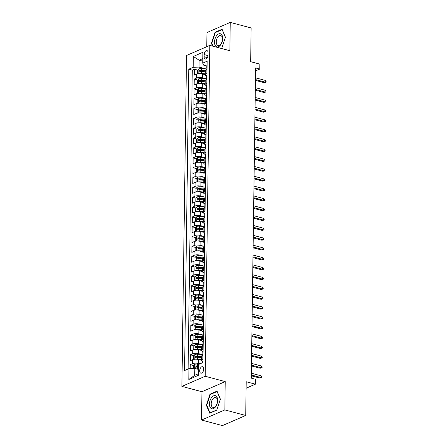 <?xml version="1.0" encoding="UTF-8"?>
<svg xmlns="http://www.w3.org/2000/svg" width="448" height="448" viewBox="0 0 448 448"><rect width="100%" height="100%" fill="white"/><g stroke="black" fill="none" stroke-linecap="round" stroke-linejoin="round"><path stroke-width="0.67" d="M203.722 369.068A3.349 1.882 -75.1 0 0 202.569 366.71A3.349 1.882 -75.1 0 0 199.69 370.821A3.349 1.882 -75.1 0 0 200.844 373.178A3.349 1.882 -75.1 0 0 203.722 369.068M201.555 420.039L222.443 425.6L245.722 415.47L224.84 409.914L225.232 381.601L205.184 376.264L181.899 386.389L201.947 391.726L201.555 420.039L224.84 409.914M205.184 376.264L209.804 45.377L186.519 55.502L181.899 386.389M209.804 45.377L229.852 50.714L230.25 22.4L206.965 32.53L206.769 46.693M230.25 22.4L251.138 27.961L250.667 61.69L259.857 64.137L259.784 69.059L255.606 67.945L251.278 378.151L255.455 379.266L255.388 384.188L246.198 381.741L245.722 415.47M205.268 74.676L202.457 73.931A4.183 1.411 -179.2 0 0 196.599 74.133L194.303 75.135L194.382 69.222L197.882 70.157M200.76 70.924L204.288 71.859M205.811 78.775L202.401 77.868A4.183 1.411 -179.2 0 0 196.543 78.075L194.247 79.072L197.747 80.002M200.626 80.769L204.154 81.71M194.247 79.072L194.163 84.98L196.459 83.983A4.183 1.411 -179.2 0 1 202.322 83.776L205.128 84.526M204.994 94.371L202.182 93.626A4.183 1.411 -179.2 0 0 196.325 93.828L194.029 94.83L194.107 88.922L197.607 89.852M200.486 90.619L204.014 91.554M204.854 104.222L202.048 103.471A4.183 1.411 -179.2 0 0 196.185 103.678L193.889 104.675L193.973 98.767L197.467 99.697M200.351 100.464L203.874 101.405M204.719 114.066L201.908 113.322A4.183 1.411 -179.2 0 0 196.05 113.523L193.754 114.526L193.833 108.618L197.333 109.547M200.211 110.314L203.739 111.25M204.579 123.917L201.768 123.166A4.183 1.411 -179.2 0 0 195.91 123.374L193.614 124.37L193.698 118.462L197.193 119.392M200.071 120.159L203.599 121.1M204.445 133.762L201.634 133.017A4.183 1.411 -179.2 0 0 195.776 133.218L193.474 134.221L193.558 128.313L197.058 129.242M199.937 130.01L203.465 130.95M204.305 143.612L201.494 142.862A4.183 1.411 -179.2 0 0 195.636 143.069L193.34 144.066L193.424 138.158L196.918 139.093M199.797 139.854L203.325 140.795M204.17 153.457L201.359 152.712A4.183 1.411 -179.2 0 0 195.496 152.919L193.2 153.916L193.284 148.008L196.784 148.938M199.662 149.705L203.19 150.646M204.03 163.307L201.219 162.557A4.183 1.411 -179.2 0 0 195.362 162.764L193.066 163.761L193.144 157.853L196.644 158.788M199.522 159.55L203.05 160.49M203.89 173.158L201.085 172.407A4.183 1.411 -179.2 0 0 195.222 172.614L192.926 173.611L193.01 167.703L196.51 168.633M199.388 169.4L202.916 170.341M203.756 183.002L200.945 182.252A4.183 1.411 -179.2 0 0 195.087 182.459L192.791 183.462L192.87 177.548L196.37 178.483M199.248 179.25L202.776 180.186M203.616 192.853L200.81 192.102A4.183 1.411 -179.2 0 0 194.947 192.31L192.651 193.306L192.735 187.398L196.23 188.328M199.114 189.095L202.636 190.036M203.482 202.698L200.67 201.953A4.183 1.411 -179.2 0 0 194.813 202.154L192.517 203.157L192.595 197.249L196.095 198.178M198.974 198.946L202.502 199.881M203.342 212.548L200.53 211.798A4.183 1.411 -179.2 0 0 194.673 212.005L192.377 213.002L192.461 207.094L195.955 208.023M198.834 208.79L202.362 209.731M203.207 222.393L200.396 221.648A4.183 1.411 -179.2 0 0 194.538 221.85L192.237 222.852L192.321 216.944L195.821 217.874M198.699 218.641L202.227 219.576M203.067 232.243L200.256 231.493A4.183 1.411 -179.2 0 0 194.398 231.7L192.102 232.697L192.186 226.789L195.681 227.718M198.559 228.486L202.087 229.426M202.933 242.088L200.122 241.343A4.183 1.411 -179.2 0 0 194.258 241.545L191.962 242.547L192.046 236.639L195.546 237.569M198.425 238.336L201.953 239.271M202.793 251.938L199.982 251.188A4.183 1.411 -179.2 0 0 194.124 251.395L191.828 252.392L191.906 246.484L195.406 247.414M198.285 248.181L201.813 249.122M202.653 261.783L199.847 261.038A4.183 1.411 -179.2 0 0 193.984 261.24L191.688 262.242L191.772 256.334L195.272 257.264M198.15 258.031L201.678 258.972M202.518 271.634L199.707 270.883A4.183 1.411 -179.2 0 0 193.85 271.09L191.554 272.087L191.632 266.179L195.132 267.114M198.01 267.876L201.538 268.817M202.378 281.478L199.573 280.734A4.183 1.411 -179.2 0 0 193.71 280.941L191.414 281.938L191.498 276.03L194.992 276.959M197.876 277.726L201.398 278.667M202.244 291.329L199.433 290.578A4.183 1.411 -179.2 0 0 193.575 290.786L191.279 291.782L191.358 285.874L194.858 286.81M197.736 287.577L201.264 288.512M202.104 301.179L199.293 300.429A4.183 1.411 -179.2 0 0 193.435 300.636L191.139 301.633L191.223 295.725L194.718 296.654M197.596 297.422L201.124 298.362M201.97 311.024L199.158 310.274A4.183 1.411 -179.2 0 0 193.301 310.481L190.999 311.483L191.083 305.57L194.583 306.505M197.462 307.272L200.99 308.207M201.83 320.874L199.018 320.124A4.183 1.411 -179.2 0 0 193.161 320.331L190.865 321.328L190.949 315.42L194.443 316.35M197.322 317.117L200.85 318.058M201.695 330.719L198.884 329.974A4.183 1.411 -179.2 0 0 193.021 330.176L190.725 331.178L190.809 325.27L194.309 326.2M197.187 326.967L200.715 327.902M201.555 340.57L198.744 339.819A4.183 1.411 -179.2 0 0 192.886 340.026L190.59 341.023L190.669 335.115L194.169 336.045M197.047 336.812L200.575 337.753M201.415 350.414L198.61 349.67A4.183 1.411 -179.2 0 0 192.746 349.871L190.45 350.874L190.534 344.966L194.034 345.895M196.913 346.662L200.441 347.598M201.281 360.265L198.47 359.514A4.183 1.411 -179.2 0 0 192.612 359.722L190.316 360.718L190.394 354.81L193.894 355.74M196.773 356.507L200.301 357.448M204.17 54.578L204.142 56.745A3.242 1.826 -75.1 0 0 205.257 59.03A3.242 1.826 -75.1 0 0 208.04 55.048L208.074 52.881A3.242 1.826 -75.1 0 0 206.954 50.596A3.242 1.826 -75.1 0 0 204.17 54.578L208.006 55.597M202.765 61.163L199.13 60.194L199.03 67.088L193.172 67.29L188.765 69.205L184.559 370.552L188.966 368.637L188.815 379.467L198.38 375.306L198.531 364.476L202.933 362.555L207.144 61.214L202.737 63.129L203.56 65.117L206.814 65.979M193.172 67.29L193.323 56.459L202.888 52.298L202.737 63.129M199.942 363.86L198.414 363.457L198.47 359.514M201.958 354.514L198.554 353.606L198.61 349.67M202.098 344.669L198.688 343.762L198.744 339.819M202.238 334.818L198.828 333.911L198.884 329.974M202.373 324.968L198.962 324.061L199.018 320.124M202.513 315.123L199.102 314.216L199.158 310.274M202.647 305.273L199.242 304.366L199.293 300.429M202.787 295.428L199.377 294.521L199.433 290.578M202.922 285.578L199.517 284.67L199.573 280.734M203.062 275.733L199.651 274.826L199.707 270.883M203.196 265.882L199.791 264.975L199.847 261.038M203.336 256.038L199.926 255.13L199.982 251.188M203.476 246.187L200.066 245.28L200.122 241.343M203.61 236.342L200.2 235.435L200.256 231.493M203.75 226.492L200.34 225.585L200.396 221.648M203.885 216.647L200.48 215.74L200.53 211.798M204.025 206.797L200.614 205.89L200.67 201.953M204.159 196.946L200.754 196.039L200.81 192.102M204.299 187.102L200.889 186.194L200.945 182.252M204.434 177.251L201.029 176.344L201.085 172.407M204.574 167.406L201.163 166.499L201.219 162.557M204.714 157.556L201.303 156.649L201.359 152.712M204.848 147.711L201.438 146.804L201.494 142.862M204.988 137.861L201.578 136.954L201.634 133.017M205.122 128.016L201.718 127.109L201.768 123.166M205.262 118.166L201.852 117.258L201.908 113.322M205.397 108.321L201.992 107.414L202.048 103.471M205.537 98.47L202.126 97.563L202.182 93.626M205.671 88.62L202.266 87.713L202.322 83.776M194.382 69.222L192.276 70.14L188.104 369.012M198.414 363.457A4.183 1.411 0.8 0 0 192.556 363.658L190.26 364.661L190.204 368.592M190.394 354.81L192.696 353.814A4.183 1.411 0.8 0 1 198.554 353.606M190.534 344.966L192.83 343.963A4.183 1.411 0.8 0 1 198.688 343.762M190.669 335.115L192.97 334.118A4.183 1.411 0.8 0 1 198.828 333.911M190.809 325.27L193.105 324.268A4.183 1.411 0.8 0 1 198.962 324.061M190.949 315.42L193.245 314.423A4.183 1.411 0.8 0 1 199.102 314.216M191.083 305.57L193.379 304.573A4.183 1.411 0.8 0 1 199.242 304.366M191.223 295.725L193.519 294.722A4.183 1.411 0.8 0 1 199.377 294.521M191.358 285.874L193.654 284.878A4.183 1.411 0.8 0 1 199.517 284.67M191.498 276.03L193.794 275.027A4.183 1.411 0.8 0 1 199.651 274.826M191.632 266.179L193.934 265.182A4.183 1.411 0.8 0 1 199.791 264.975M191.772 256.334L194.068 255.332A4.183 1.411 0.8 0 1 199.926 255.13M191.906 246.484L194.208 245.487A4.183 1.411 0.8 0 1 200.066 245.28M192.046 236.639L194.342 235.637A4.183 1.411 0.8 0 1 200.2 235.435M192.186 226.789L194.482 225.792A4.183 1.411 0.8 0 1 200.34 225.585M192.321 216.944L194.617 215.942A4.183 1.411 0.8 0 1 200.48 215.74M192.461 207.094L194.757 206.097A4.183 1.411 0.8 0 1 200.614 205.89M192.595 197.249L194.891 196.246A4.183 1.411 0.8 0 1 200.754 196.039M192.735 187.398L195.031 186.402A4.183 1.411 0.8 0 1 200.889 186.194M192.87 177.548L195.171 176.551A4.183 1.411 0.8 0 1 201.029 176.344M193.01 167.703L195.306 166.701A4.183 1.411 0.8 0 1 201.163 166.499M193.144 157.853L195.446 156.856A4.183 1.411 0.8 0 1 201.303 156.649M193.284 148.008L195.58 147.006A4.183 1.411 0.8 0 1 201.438 146.804M193.424 138.158L195.72 137.161A4.183 1.411 0.8 0 1 201.578 136.954M193.558 128.313L195.854 127.31A4.183 1.411 0.8 0 1 201.718 127.109M193.698 118.462L195.994 117.466A4.183 1.411 0.8 0 1 201.852 117.258M193.833 108.618L196.129 107.615A4.183 1.411 0.8 0 1 201.992 107.414M193.973 98.767L196.269 97.77A4.183 1.411 0.8 0 1 202.126 97.563M194.107 88.922L196.409 87.92A4.183 1.411 0.8 0 1 202.266 87.713M206.97 73.539L206.108 73.914A4.183 1.411 -179.2 0 0 205.268 74.743A4.183 1.411 -179.2 0 0 206.679 75.824M207.026 69.597L206.164 69.972A4.183 1.411 -179.2 0 0 205.324 70.806L205.268 74.743M206.886 79.447L206.024 79.822A4.183 1.411 -179.2 0 0 205.184 80.651L205.128 84.594A4.183 1.411 0.8 0 1 205.974 83.759L206.836 83.384M206.752 89.292L205.89 89.667A4.183 1.411 -179.2 0 0 205.05 90.502L204.994 94.438A4.183 1.411 0.8 0 1 205.834 93.61L206.696 93.234M206.612 99.142L205.75 99.518A4.183 1.411 -179.2 0 0 204.91 100.346L204.854 104.289A4.183 1.411 0.8 0 1 205.699 103.454L206.556 103.079M206.478 108.987L205.615 109.362A4.183 1.411 -179.2 0 0 204.77 110.197L204.719 114.134A4.183 1.411 0.8 0 1 205.559 113.305L206.422 112.93M206.338 118.838L205.475 119.213A4.183 1.411 -179.2 0 0 204.635 120.042L204.579 123.984A4.183 1.411 0.8 0 1 205.419 123.15L206.282 122.774M206.203 128.688L205.341 129.058A4.183 1.411 -179.2 0 0 204.495 129.892L204.445 133.829A4.183 1.411 0.8 0 1 205.285 133L206.147 132.625M206.063 138.533L205.201 138.908A4.183 1.411 -179.2 0 0 204.361 139.737L204.305 143.679A4.183 1.411 0.8 0 1 205.145 142.845L206.007 142.47M205.923 148.383L205.066 148.758A4.183 1.411 -179.2 0 0 204.221 149.587L204.165 153.524A4.183 1.411 0.8 0 1 205.01 152.695L205.873 152.32M205.789 158.228L204.926 158.603A4.183 1.411 -179.2 0 0 204.086 159.432L204.03 163.374A4.183 1.411 0.8 0 1 204.87 162.54L205.733 162.17M205.649 168.078L204.786 168.454A4.183 1.411 -179.2 0 0 203.946 169.282L203.89 173.219A4.183 1.411 0.8 0 1 204.736 172.39L205.598 172.015M205.514 177.923L204.652 178.298A4.183 1.411 -179.2 0 0 203.812 179.133L203.756 183.07A4.183 1.411 0.8 0 1 204.596 182.241L205.458 181.866M205.374 187.774L204.512 188.149A4.183 1.411 -179.2 0 0 203.672 188.978L203.616 192.92A4.183 1.411 0.8 0 1 204.462 192.086L205.318 191.71M205.24 197.618L204.378 197.994A4.183 1.411 -179.2 0 0 203.532 198.828L203.482 202.765A4.183 1.411 0.8 0 1 204.322 201.936L205.184 201.561M205.1 207.469L204.238 207.844A4.183 1.411 -179.2 0 0 203.398 208.673L203.342 212.615A4.183 1.411 0.8 0 1 204.182 211.781L205.044 211.406M204.966 217.314L204.103 217.689A4.183 1.411 -179.2 0 0 203.258 218.523L203.207 222.46A4.183 1.411 0.8 0 1 204.047 221.631L204.91 221.256M204.826 227.164L203.963 227.539A4.183 1.411 -179.2 0 0 203.123 228.368L203.067 232.31A4.183 1.411 0.8 0 1 203.907 231.476L204.77 231.101M204.686 237.009L203.829 237.384A4.183 1.411 -179.2 0 0 202.983 238.218L202.927 242.155A4.183 1.411 0.8 0 1 203.773 241.326L204.635 240.951M204.551 246.859L203.689 247.234A4.183 1.411 -179.2 0 0 202.849 248.063L202.793 252.006A4.183 1.411 0.8 0 1 203.633 251.171L204.495 250.796M204.411 256.71L203.549 257.079A4.183 1.411 -179.2 0 0 202.709 257.914L202.653 261.85A4.183 1.411 0.8 0 1 203.498 261.022L204.361 260.646M204.277 266.554L203.414 266.93A4.183 1.411 -179.2 0 0 202.574 267.758L202.518 271.701A4.183 1.411 0.8 0 1 203.358 270.866L204.221 270.491M204.137 276.405L203.274 276.78A4.183 1.411 -179.2 0 0 202.434 277.609L202.378 281.546A4.183 1.411 0.8 0 1 203.224 280.717L204.081 280.342M204.002 286.25L203.14 286.625A4.183 1.411 -179.2 0 0 202.294 287.459L202.244 291.396A4.183 1.411 0.8 0 1 203.084 290.562L203.946 290.192M203.862 296.1L203 296.475A4.183 1.411 -179.2 0 0 202.16 297.304L202.104 301.241A4.183 1.411 0.8 0 1 202.944 300.412L203.806 300.037M203.728 305.945L202.866 306.32A4.183 1.411 -179.2 0 0 202.02 307.154L201.97 311.091A4.183 1.411 0.8 0 1 202.81 310.262L203.672 309.887M203.588 315.795L202.726 316.17A4.183 1.411 -179.2 0 0 201.886 316.999L201.83 320.942A4.183 1.411 0.8 0 1 202.67 320.107L203.532 319.732M203.448 325.64L202.591 326.015A4.183 1.411 -179.2 0 0 201.746 326.85L201.69 330.786A4.183 1.411 0.8 0 1 202.535 329.958L203.398 329.582M203.314 335.49L202.451 335.866A4.183 1.411 -179.2 0 0 201.611 336.694L201.555 340.637A4.183 1.411 0.8 0 1 202.395 339.802L203.258 339.427M203.174 345.335L202.311 345.71A4.183 1.411 -179.2 0 0 201.471 346.545L201.415 350.482A4.183 1.411 0.8 0 1 202.261 349.653L203.123 349.278M203.039 355.186L202.177 355.561A4.183 1.411 -179.2 0 0 201.337 356.39L201.281 360.332A4.183 1.411 0.8 0 1 202.121 359.498L202.983 359.122M205.951 68.925L199.03 67.088M246.103 388.226L255.388 384.188M255.567 70.896L259.784 69.059M202.798 58.593L199.13 60.194L193.323 56.459M198.464 369.398L194.824 368.43L194.729 375.323L198.402 373.727M192.276 70.14L188.765 69.205M190.26 364.661L193.754 365.59M196.638 366.358L198.498 366.85M206.539 85.669A4.183 1.411 0.8 0 1 205.128 84.594M206.405 95.519A4.183 1.411 0.8 0 1 204.994 94.438M206.265 105.364A4.183 1.411 0.8 0 1 204.854 104.289M206.13 115.214A4.183 1.411 0.8 0 1 204.719 114.134M205.99 125.065A4.183 1.411 0.8 0 1 204.579 123.984M205.85 134.91A4.183 1.411 0.8 0 1 204.445 133.829M205.716 144.76A4.183 1.411 0.8 0 1 204.305 143.679M205.576 154.605A4.183 1.411 0.8 0 1 204.165 153.524M205.442 164.455A4.183 1.411 0.8 0 1 204.03 163.374M205.302 174.3A4.183 1.411 0.8 0 1 203.89 173.219M205.167 184.15A4.183 1.411 0.8 0 1 203.756 183.07M205.027 193.995A4.183 1.411 0.8 0 1 203.616 192.92M204.893 203.846A4.183 1.411 0.8 0 1 203.482 202.765M204.753 213.69A4.183 1.411 0.8 0 1 203.342 212.615M204.613 223.541A4.183 1.411 0.8 0 1 203.207 222.46M204.478 233.386A4.183 1.411 0.8 0 1 203.067 232.31M204.338 243.236A4.183 1.411 0.8 0 1 202.927 242.155M204.204 253.086A4.183 1.411 0.8 0 1 202.793 252.006M204.064 262.931A4.183 1.411 0.8 0 1 202.653 261.85M203.93 272.782A4.183 1.411 0.8 0 1 202.518 271.701M203.79 282.626A4.183 1.411 0.8 0 1 202.378 281.546M203.655 292.477A4.183 1.411 0.8 0 1 202.244 291.396M203.515 302.322A4.183 1.411 0.8 0 1 202.104 301.241M203.375 312.172A4.183 1.411 0.8 0 1 201.97 311.091M203.241 322.017A4.183 1.411 0.8 0 1 201.83 320.942M203.101 331.867A4.183 1.411 0.8 0 1 201.69 330.786M202.966 341.712A4.183 1.411 0.8 0 1 201.555 340.637M202.826 351.562A4.183 1.411 0.8 0 1 201.415 350.482M188.966 368.637L194.824 368.43M202.692 361.413A4.183 1.411 0.8 0 1 201.281 360.332M188.815 379.467L194.729 375.323M221.34 48.446L221.805 48.244L225.439 37.218L222.068 29.238L215.057 32.29L211.417 43.316L212.604 46.122M225.232 381.601L201.947 391.726M216.748 410.15L220.388 399.123L217.017 391.143L210 394.195L206.366 405.222L209.737 413.202L216.748 410.15M211.876 43.439L211.417 43.316M215.639 32.446L215.057 32.29M206.819 405.345L206.366 405.222M210.588 394.352L210 394.195M207.082 65.391A2.772 0.935 -179.2 0 0 206.819 65.783L206.791 67.654A2.772 0.935 -179.2 0 0 207.049 68.057M207.049 67.323L206.948 67.351A2.772 0.935 -179.2 0 0 206.791 67.654M206.763 69.714L206.774 68.835A2.772 0.935 0.8 0 1 206.931 68.533L207.043 68.387M255.438 80.354L264.113 82.662L265.25 82.169L255.444 79.559M265.272 80.399L266.101 81.189L266.09 82.174L265.25 82.169L265.272 80.399L255.472 77.79M266.09 82.174L264.113 82.662M199.657 73.612A2.772 0.935 0.8 0 1 201.522 73.528L205.279 73.808M203.168 74.116L205.274 74.273M198.419 73.69L197.596 73.405L197.641 70.448L198.912 68.914A2.772 0.935 0.8 0 1 201.589 68.606L206.774 68.986M205.324 70.756L201.566 70.476A2.772 0.935 -179.2 0 0 199.461 70.61C198.834 71.176 198.828 71.574 199.444 71.792A2.772 0.935 0.8 0 1 201.55 71.658L205.307 71.938M199.461 70.61L200.665 70.93A1.411 0.476 0.8 0 1 201.32 70.924L205.318 71.221M222.684 38.534A6.798 3.825 -75.1 0 0 218.686 33.908A6.798 3.825 -75.1 0 0 214.508 42.09A6.798 3.825 -75.1 0 0 218.506 46.71A6.798 3.825 -75.1 0 0 222.684 38.534M222.454 39.166A5.146 2.895 -75.1 0 0 220.679 35.538A5.146 2.895 -75.1 0 0 216.261 41.86A5.146 2.895 -75.1 0 0 218.03 45.489A5.146 2.895 -75.1 0 0 222.454 39.166M213.058 46.239L211.803 43.266L215.326 32.581L222.124 29.624L225.389 37.358L221.866 48.042L221.088 48.378M215.667 395.786A6.798 3.825 -75.1 0 0 210.045 400.557A6.798 3.825 -75.1 0 0 211.422 408.649A6.798 3.825 -75.1 0 0 217.039 403.878A6.798 3.825 -75.1 0 0 215.667 395.786M215.914 397.55A5.146 2.895 -75.1 0 0 215.628 397.449A5.146 2.895 -75.1 0 0 211.574 401.419A5.146 2.895 -75.1 0 0 212.699 407.294A5.146 2.895 -75.1 0 0 212.979 407.394A5.146 2.895 -75.1 0 0 217.034 403.424A5.146 2.895 -75.1 0 0 215.914 397.55M216.81 409.948L210.017 412.905L206.746 405.171L210.274 394.486L217.067 391.535L220.338 399.263L216.81 409.948M206.948 75.242A2.772 0.935 -179.2 0 0 206.679 75.634L206.657 77.504A2.772 0.935 -179.2 0 0 206.909 77.902M206.909 77.168L206.814 77.202A2.772 0.935 -179.2 0 0 206.657 77.504M206.623 79.559L206.64 78.686A2.772 0.935 0.8 0 1 206.797 78.383L206.903 78.232M255.298 90.199L263.978 92.512L265.11 92.019L255.31 89.41M265.132 90.244L265.961 91.039L265.95 92.019L265.11 92.019L265.132 90.244L255.332 87.634M265.95 92.019L263.978 92.512M206.808 85.086A2.772 0.935 -179.2 0 0 206.545 85.478L206.517 87.354A2.772 0.935 -179.2 0 0 206.774 87.752M206.774 87.018L206.674 87.046A2.772 0.935 -179.2 0 0 206.517 87.354M206.489 89.41L206.5 88.536A2.772 0.935 0.8 0 1 206.657 88.228L206.769 88.082M255.158 100.05L263.838 102.357L264.975 101.864L255.17 99.254M264.998 100.094L265.826 100.884L265.81 101.87L264.975 101.864L264.998 100.094L255.198 97.485M265.81 101.87L263.838 102.357M206.674 94.937A2.772 0.935 -179.2 0 0 206.405 95.329L206.377 97.199A2.772 0.935 -179.2 0 0 206.634 97.597M206.634 96.863L206.539 96.897A2.772 0.935 -179.2 0 0 206.377 97.199M206.349 99.254L206.366 98.381A2.772 0.935 0.8 0 1 206.522 98.078L206.629 97.927M255.024 109.894L263.704 112.207L264.835 111.714L255.035 109.105M264.858 109.939L265.686 110.734L265.675 111.72L264.835 111.714L264.858 109.939L255.058 107.33M265.675 111.72L263.704 112.207M206.534 104.782A2.772 0.935 -179.2 0 0 206.27 105.174L206.242 107.05A2.772 0.935 -179.2 0 0 206.5 107.447M206.5 106.714L206.399 106.742A2.772 0.935 -179.2 0 0 206.242 107.05M206.214 109.105L206.226 108.231A2.772 0.935 0.8 0 1 206.382 107.923L206.494 107.778M254.884 119.745L263.564 122.052L264.695 121.559L254.895 118.95M264.723 119.79L265.552 120.579L265.535 121.565L264.695 121.559L264.723 119.79L254.923 117.18M265.535 121.565L263.564 122.052M199.522 83.462A2.772 0.935 0.8 0 1 201.382 83.378L205.145 83.653M203.028 83.966L205.134 84.118M198.285 83.541L197.462 83.25L197.501 80.298L198.772 78.764A2.772 0.935 0.8 0 1 201.454 78.456L206.634 78.837M205.19 80.601L201.426 80.326A2.772 0.935 -179.2 0 0 199.321 80.455C198.694 81.026 198.688 81.418 199.31 81.637A2.772 0.935 0.8 0 1 201.41 81.508L205.167 81.782M199.321 80.455L200.525 80.774A1.411 0.476 0.8 0 1 201.186 80.774L205.178 81.066M199.382 93.307A2.772 0.935 0.8 0 1 201.247 93.223L205.005 93.503M202.888 93.811L204.999 93.968M198.145 93.386L197.322 93.1L197.366 90.143L198.638 88.614A2.772 0.935 0.8 0 1 201.314 88.301L206.5 88.682M205.05 90.451L201.286 90.171A2.772 0.935 -179.2 0 0 199.186 90.306C198.559 90.871 198.554 91.269 199.17 91.487A2.772 0.935 0.8 0 1 201.27 91.353L205.033 91.633M199.186 90.306L200.39 90.625A1.411 0.476 0.8 0 1 201.046 90.619L205.044 90.916M199.248 103.158A2.772 0.935 0.8 0 1 201.107 103.074L204.87 103.348M202.754 103.662L204.859 103.818M198.005 103.236L197.187 102.945L197.226 99.994L198.498 98.459A2.772 0.935 0.8 0 1 201.18 98.151L206.36 98.532M204.915 100.296L201.152 100.022A2.772 0.935 -179.2 0 0 199.046 100.15C198.419 100.722 198.414 101.114 199.03 101.332A2.772 0.935 0.8 0 1 201.135 101.203L204.893 101.478M199.046 100.15L200.25 100.475A1.411 0.476 0.8 0 1 200.906 100.47L204.904 100.761M199.108 113.002A2.772 0.935 0.8 0 1 200.973 112.924L204.73 113.198M202.614 113.506L204.725 113.663M197.87 113.081L197.047 112.795L197.092 109.838L198.363 108.31A2.772 0.935 0.8 0 1 201.04 107.996L206.226 108.377M204.775 110.146L201.012 109.866A2.772 0.935 -179.2 0 0 198.912 110.001C198.285 110.566 198.279 110.964 198.895 111.182A2.772 0.935 0.8 0 1 200.995 111.048L204.758 111.328M198.912 110.001L200.11 110.32A1.411 0.476 0.8 0 1 200.771 110.314L204.764 110.611M206.399 114.632A2.772 0.935 -179.2 0 0 206.13 115.024L206.102 116.894A2.772 0.935 -179.2 0 0 206.36 117.292M206.36 116.558L206.265 116.592A2.772 0.935 -179.2 0 0 206.102 116.894M206.074 118.95L206.086 118.076A2.772 0.935 0.8 0 1 206.248 117.774L206.354 117.622M254.75 129.59L263.43 131.902L264.561 131.41L254.761 128.8M264.583 129.634L265.412 130.43L265.401 131.415L264.561 131.41L264.583 129.634L254.783 127.025M265.401 131.415L263.43 131.902M198.974 122.853A2.772 0.935 0.8 0 1 200.833 122.769L204.59 123.049M202.479 123.357L204.585 123.514M197.73 122.931L196.913 122.64L196.952 119.689L198.223 118.154A2.772 0.935 0.8 0 1 200.9 117.846L206.086 118.227M204.641 119.991L200.878 119.717A2.772 0.935 -179.2 0 0 198.772 119.851C198.145 120.417 198.139 120.809 198.755 121.033A2.772 0.935 0.8 0 1 200.861 120.898L204.618 121.173M198.772 119.851L199.976 120.17A1.411 0.476 0.8 0 1 200.631 120.165L204.63 120.456M206.259 124.482A2.772 0.935 -179.2 0 0 205.99 124.874L205.968 126.745A2.772 0.935 -179.2 0 0 206.22 127.142M206.226 126.409L206.125 126.437A2.772 0.935 -179.2 0 0 205.968 126.745M205.94 128.8L205.951 127.926A2.772 0.935 0.8 0 1 206.108 127.618L206.22 127.473M254.61 139.44L263.29 141.747L264.421 141.254L254.621 138.645M264.449 139.485L265.278 140.274L265.261 141.26L264.421 141.254L264.449 139.485L254.649 136.875M265.261 141.26L263.29 141.747M206.125 134.327A2.772 0.935 -179.2 0 0 205.856 134.719L205.828 136.59A2.772 0.935 -179.2 0 0 206.086 136.993M206.086 136.259L205.985 136.287A2.772 0.935 -179.2 0 0 205.828 136.59M205.8 138.645L205.811 137.771A2.772 0.935 0.8 0 1 205.968 137.469L206.08 137.318M254.475 149.285L263.15 151.598L264.286 151.105L254.486 148.495M264.309 149.33L265.138 150.125L265.126 151.11L264.286 151.105L264.309 149.33L254.509 146.72M265.126 151.11L263.15 151.598M205.985 144.178A2.772 0.935 -179.2 0 0 205.716 144.57L205.694 146.44A2.772 0.935 -179.2 0 0 205.946 146.838M205.951 146.104L205.85 146.132A2.772 0.935 -179.2 0 0 205.694 146.44M205.666 148.495L205.677 147.622A2.772 0.935 0.8 0 1 205.834 147.314L205.94 147.168M254.335 159.135L263.015 161.442L264.146 160.95L254.346 158.346M264.174 159.18L265.003 159.97L264.986 160.955L264.146 160.95L264.174 159.18L254.369 156.57M264.986 160.955L263.015 161.442M205.845 154.022A2.772 0.935 -179.2 0 0 205.582 154.414L205.554 156.285A2.772 0.935 -179.2 0 0 205.811 156.688M205.811 155.954L205.71 155.982A2.772 0.935 -179.2 0 0 205.554 156.285M205.526 158.346L205.537 157.466A2.772 0.935 0.8 0 1 205.694 157.164L205.806 157.013M254.201 168.98L262.875 171.293L264.012 170.8L254.206 168.19M264.034 169.025L264.863 169.82L264.852 170.806L264.012 170.8L264.034 169.025L254.234 166.421M264.852 170.806L262.875 171.293M205.71 163.873A2.772 0.935 -179.2 0 0 205.442 164.265L205.419 166.135A2.772 0.935 -179.2 0 0 205.671 166.533M205.671 165.799L205.576 165.833A2.772 0.935 -179.2 0 0 205.419 166.135M205.386 168.19L205.402 167.317A2.772 0.935 0.8 0 1 205.559 167.014L205.666 166.863M254.061 178.83L262.741 181.138L263.872 180.65L254.072 178.041M263.894 178.875L264.723 179.665L264.712 180.65L263.872 180.65L263.894 178.875L254.094 176.266M264.712 180.65L262.741 181.138M198.834 132.698A2.772 0.935 0.8 0 1 200.698 132.619L204.456 132.894M202.339 133.202L204.45 133.358M197.596 132.776L196.773 132.49L196.812 129.534L198.089 128.005A2.772 0.935 0.8 0 1 200.766 127.691L205.946 128.078M204.501 129.842L200.738 129.562A2.772 0.935 -179.2 0 0 198.638 129.696C198.01 130.262 198.005 130.659 198.621 130.878A2.772 0.935 0.8 0 1 200.721 130.749L204.484 131.023M198.638 129.696L199.836 130.015A1.411 0.476 0.8 0 1 200.497 130.01L204.49 130.306M198.699 142.548A2.772 0.935 0.8 0 1 200.558 142.464L204.316 142.744M202.205 143.052L204.31 143.209M197.456 142.626L196.633 142.335L196.678 139.384L197.949 137.85A2.772 0.935 0.8 0 1 200.626 137.542L205.811 137.922M204.361 139.686L200.603 139.412A2.772 0.935 -179.2 0 0 198.498 139.546C197.87 140.112 197.865 140.504 198.481 140.728A2.772 0.935 0.8 0 1 200.586 140.594L204.344 140.868M198.498 139.546L199.702 139.866A1.411 0.476 0.8 0 1 200.357 139.86L204.355 140.157M198.559 152.398A2.772 0.935 0.8 0 1 200.418 152.314L204.182 152.589M202.065 152.897L204.176 153.054M197.322 152.471L196.498 152.186L196.538 149.229L197.814 147.7A2.772 0.935 0.8 0 1 200.491 147.386L205.671 147.773M204.226 149.537L200.463 149.262A2.772 0.935 -179.2 0 0 198.363 149.391C197.736 149.962 197.73 150.354 198.346 150.573A2.772 0.935 0.8 0 1 200.446 150.444L204.204 150.718M198.363 149.391L199.562 149.71A1.411 0.476 0.8 0 1 200.222 149.71L204.215 150.002M198.419 162.243A2.772 0.935 0.8 0 1 200.284 162.159L204.042 162.439M201.93 162.747L204.036 162.904M197.182 162.322L196.358 162.03L196.403 159.079L197.674 157.545A2.772 0.935 0.8 0 1 200.351 157.237L205.537 157.618M204.086 159.387L200.329 159.107A2.772 0.935 -179.2 0 0 198.223 159.242C197.596 159.807 197.59 160.199 198.206 160.423A2.772 0.935 0.8 0 1 200.312 160.289L204.07 160.569M198.223 159.242L199.427 159.561A1.411 0.476 0.8 0 1 200.082 159.555L204.081 159.852M198.285 172.094A2.772 0.935 0.8 0 1 200.144 172.01L203.907 172.284M201.79 172.598L203.896 172.749M197.047 172.172L196.224 171.881L196.263 168.924L197.534 167.395A2.772 0.935 0.8 0 1 200.217 167.087L205.397 167.468M203.952 169.232L200.189 168.958A2.772 0.935 -179.2 0 0 198.083 169.086C197.456 169.658 197.45 170.05 198.072 170.268A2.772 0.935 0.8 0 1 200.172 170.139L203.93 170.414M198.083 169.086L199.287 169.406A1.411 0.476 0.8 0 1 199.948 169.406L203.941 169.697M205.57 173.718A2.772 0.935 -179.2 0 0 205.307 174.11L205.279 175.98A2.772 0.935 -179.2 0 0 205.537 176.383M205.537 175.65L205.436 175.678A2.772 0.935 -179.2 0 0 205.279 175.98M205.251 178.041L205.262 177.162A2.772 0.935 0.8 0 1 205.419 176.859L205.531 176.714M253.921 188.675L262.601 190.988L263.738 190.495L253.932 187.886M263.76 188.726L264.589 189.515L264.572 190.501L263.738 190.495L263.76 188.726L253.96 186.116M264.572 190.501L262.601 190.988M198.145 181.938A2.772 0.935 0.8 0 1 200.01 181.854L203.767 182.134M201.65 182.442L203.762 182.599M196.907 182.017L196.084 181.731L196.129 178.774L197.4 177.24A2.772 0.935 0.8 0 1 200.077 176.932L205.262 177.313M203.812 179.082L200.049 178.802A2.772 0.935 -179.2 0 0 197.949 178.937C197.322 179.502 197.316 179.894 197.932 180.118A2.772 0.935 0.8 0 1 200.032 179.984L203.795 180.264M197.949 178.937L199.153 179.256A1.411 0.476 0.8 0 1 199.808 179.25L203.806 179.547M205.436 183.568A2.772 0.935 -179.2 0 0 205.167 183.96L205.139 185.83A2.772 0.935 -179.2 0 0 205.397 186.228M205.397 185.494L205.302 185.528A2.772 0.935 -179.2 0 0 205.139 185.83M205.111 187.886L205.128 187.012A2.772 0.935 0.8 0 1 205.285 186.71L205.391 186.558M253.786 198.526L262.466 200.838L263.598 200.346L253.798 197.736M263.62 198.57L264.449 199.366L264.438 200.346L263.598 200.346L263.62 198.57L253.82 195.961M264.438 200.346L262.466 200.838M198.01 191.789A2.772 0.935 0.8 0 1 199.87 191.705L203.633 191.979M201.516 192.293L203.622 192.444M196.767 191.867L195.95 191.576L195.989 188.625L197.26 187.09A2.772 0.935 0.8 0 1 199.942 186.782L205.122 187.163M203.678 188.927L199.914 188.653A2.772 0.935 -179.2 0 0 197.809 188.782C197.182 189.353 197.176 189.745 197.792 189.963A2.772 0.935 0.8 0 1 199.898 189.834L203.655 190.109M197.809 188.782L199.013 189.101A1.411 0.476 0.8 0 1 199.668 189.101L203.666 189.392M205.296 193.413A2.772 0.935 -179.2 0 0 205.033 193.805L205.005 195.675A2.772 0.935 -179.2 0 0 205.262 196.078M205.262 195.345L205.162 195.373A2.772 0.935 -179.2 0 0 205.005 195.675M204.977 197.736L204.988 196.857A2.772 0.935 0.8 0 1 205.145 196.554L205.257 196.409M253.646 208.376L262.326 210.683L263.458 210.19L253.658 207.581M263.486 208.421L264.314 209.21L264.298 210.196L263.458 210.19L263.486 208.421L253.686 205.811M264.298 210.196L262.326 210.683M197.87 201.634A2.772 0.935 0.8 0 1 199.735 201.55L203.493 201.83M201.376 202.138L203.487 202.294M196.633 201.712L195.81 201.426L195.854 198.47L197.126 196.935A2.772 0.935 0.8 0 1 199.802 196.627L204.988 197.008M203.538 198.778L199.774 198.498A2.772 0.935 -179.2 0 0 197.674 198.632C197.047 199.198 197.042 199.595 197.658 199.814A2.772 0.935 0.8 0 1 199.758 199.679L203.521 199.959M197.674 198.632L198.873 198.951A1.411 0.476 0.8 0 1 199.534 198.946L203.526 199.242M205.162 203.263A2.772 0.935 -179.2 0 0 204.893 203.655L204.865 205.526A2.772 0.935 -179.2 0 0 205.122 205.923M205.122 205.19L205.027 205.223A2.772 0.935 -179.2 0 0 204.865 205.526M204.837 207.581L204.848 206.707A2.772 0.935 0.8 0 1 205.01 206.405L205.117 206.254M253.512 218.221L262.192 220.534L263.323 220.041L253.523 217.431M263.346 218.266L264.174 219.061L264.163 220.046L263.323 220.041L263.346 218.266L253.546 215.656M264.163 220.046L262.192 220.534M197.736 211.484A2.772 0.935 0.8 0 1 199.595 211.4L203.353 211.674M201.242 211.988L203.347 212.139M196.493 211.562L195.675 211.271L195.714 208.32L196.986 206.786A2.772 0.935 0.8 0 1 199.662 206.478L204.848 206.858M203.403 208.622L199.64 208.348A2.772 0.935 -179.2 0 0 197.534 208.477C196.907 209.048 196.902 209.44 197.518 209.658A2.772 0.935 0.8 0 1 199.623 209.53L203.381 209.804M197.534 208.477L198.738 208.802A1.411 0.476 0.8 0 1 199.394 208.796L203.392 209.087M205.022 213.108A2.772 0.935 -179.2 0 0 204.753 213.5L204.73 215.376A2.772 0.935 -179.2 0 0 204.982 215.774M204.988 215.04L204.887 215.068A2.772 0.935 -179.2 0 0 204.73 215.376M204.702 217.431L204.714 216.558A2.772 0.935 0.8 0 1 204.87 216.25L204.982 216.104M253.372 228.071L262.052 230.378L263.183 229.886L253.383 227.276M263.211 228.116L264.04 228.906L264.023 229.891L263.183 229.886L263.211 228.116L253.411 225.506M264.023 229.891L262.052 230.378M197.596 221.329A2.772 0.935 0.8 0 1 199.461 221.245L203.218 221.525M201.102 221.833L203.213 221.99M196.358 221.407L195.535 221.122L195.574 218.165L196.851 216.636A2.772 0.935 0.8 0 1 199.528 216.322L204.708 216.703M203.263 218.473L199.5 218.193A2.772 0.935 -179.2 0 0 197.4 218.327C196.773 218.893 196.767 219.29 197.383 219.509A2.772 0.935 0.8 0 1 199.483 219.374L203.246 219.654M197.4 218.327L198.598 218.646A1.411 0.476 0.8 0 1 199.259 218.641L203.252 218.938M204.887 222.958A2.772 0.935 -179.2 0 0 204.618 223.35L204.59 225.221A2.772 0.935 -179.2 0 0 204.848 225.618M204.848 224.885L204.747 224.918A2.772 0.935 -179.2 0 0 204.59 225.221M204.562 227.276L204.574 226.402A2.772 0.935 0.8 0 1 204.73 226.1L204.842 225.949M253.238 237.916L261.912 240.229L263.049 239.736L253.249 237.126M263.071 237.961L263.9 238.756L263.889 239.742L263.049 239.736L263.071 237.961L253.271 235.351M263.889 239.742L261.912 240.229M197.462 231.179A2.772 0.935 0.8 0 1 199.321 231.095L203.078 231.37M200.967 231.683L203.073 231.84M196.218 231.258L195.395 230.966L195.44 228.015L196.711 226.481A2.772 0.935 0.8 0 1 199.388 226.173L204.574 226.554M203.123 228.318L199.366 228.043A2.772 0.935 -179.2 0 0 197.26 228.172C196.633 228.743 196.627 229.135 197.243 229.354A2.772 0.935 0.8 0 1 199.349 229.225L203.106 229.499M197.26 228.172L198.464 228.497A1.411 0.476 0.8 0 1 199.119 228.491L203.118 228.782M204.747 232.803A2.772 0.935 -179.2 0 0 204.478 233.195L204.456 235.071A2.772 0.935 -179.2 0 0 204.708 235.469M204.714 234.735L204.613 234.763A2.772 0.935 -179.2 0 0 204.456 235.071M204.428 237.126L204.439 236.253A2.772 0.935 0.8 0 1 204.596 235.945L204.702 235.799M253.098 247.766L261.778 250.074L262.909 249.581L253.109 246.971M262.937 247.811L263.766 248.601L263.749 249.586L262.909 249.581L262.937 247.811L253.131 245.202M263.749 249.586L261.778 250.074M204.607 242.654A2.772 0.935 -179.2 0 0 204.344 243.046L204.316 244.916A2.772 0.935 -179.2 0 0 204.574 245.314M204.574 244.58L204.473 244.614A2.772 0.935 -179.2 0 0 204.316 244.916M204.288 246.971L204.299 246.098A2.772 0.935 0.8 0 1 204.456 245.795L204.568 245.644M252.963 257.611L261.638 259.924L262.774 259.431L252.969 256.822M262.797 257.656L263.626 258.451L263.614 259.437L262.774 259.431L262.797 257.656L252.997 255.046M263.614 259.437L261.638 259.924M204.473 252.504A2.772 0.935 -179.2 0 0 204.204 252.896L204.182 254.766A2.772 0.935 -179.2 0 0 204.434 255.164M204.434 254.43L204.338 254.458A2.772 0.935 -179.2 0 0 204.182 254.766M204.148 256.822L204.165 255.948A2.772 0.935 0.8 0 1 204.322 255.64L204.428 255.494M252.823 267.462L261.503 269.769L262.634 269.276L252.834 266.666M262.657 267.506L263.486 268.296L263.474 269.282L262.634 269.276L262.657 267.506L252.857 264.897M263.474 269.282L261.503 269.769M204.333 262.349A2.772 0.935 -179.2 0 0 204.07 262.741L204.042 264.611A2.772 0.935 -179.2 0 0 204.299 265.014M204.299 264.281L204.198 264.309A2.772 0.935 -179.2 0 0 204.042 264.611M204.014 266.666L204.025 265.793A2.772 0.935 0.8 0 1 204.182 265.49L204.294 265.339M252.683 277.306L261.363 279.619L262.5 279.126L252.694 276.517M262.522 277.351L263.351 278.146L263.334 279.132L262.5 279.126L262.522 277.351L252.722 274.742M263.334 279.132L261.363 279.619M204.198 272.199A2.772 0.935 -179.2 0 0 203.93 272.591L203.902 274.462A2.772 0.935 -179.2 0 0 204.159 274.859M204.159 274.126L204.064 274.154A2.772 0.935 -179.2 0 0 203.902 274.462M203.874 276.517L203.89 275.643A2.772 0.935 0.8 0 1 204.047 275.335L204.154 275.19M252.549 287.157L261.229 289.464L262.36 288.971L252.56 286.367M262.382 287.202L263.211 287.991L263.2 288.977L262.36 288.971L262.382 287.202L252.582 284.592M263.2 288.977L261.229 289.464M204.058 282.044A2.772 0.935 -179.2 0 0 203.795 282.436L203.767 284.306A2.772 0.935 -179.2 0 0 204.025 284.71M204.025 283.976L203.924 284.004A2.772 0.935 -179.2 0 0 203.767 284.306M203.739 286.367L203.75 285.488A2.772 0.935 0.8 0 1 203.907 285.186L204.019 285.04M252.409 297.002L261.089 299.314L262.22 298.822L252.42 296.212M262.248 297.046L263.077 297.842L263.06 298.827L262.22 298.822L262.248 297.046L252.448 294.442M263.06 298.827L261.089 299.314M203.924 291.894A2.772 0.935 -179.2 0 0 203.655 292.286L203.627 294.157A2.772 0.935 -179.2 0 0 203.885 294.554M203.885 293.821L203.79 293.854A2.772 0.935 -179.2 0 0 203.627 294.157M203.599 296.212L203.61 295.338A2.772 0.935 0.8 0 1 203.773 295.036L203.879 294.885M252.274 306.852L260.954 309.165L262.086 308.672L252.286 306.062M262.108 306.897L262.937 307.692L262.926 308.672L262.086 308.672L262.108 306.897L252.308 304.287M262.926 308.672L260.954 309.165M203.784 301.739A2.772 0.935 -179.2 0 0 203.515 302.131L203.493 304.002A2.772 0.935 -179.2 0 0 203.745 304.405M203.75 303.671L203.65 303.699A2.772 0.935 -179.2 0 0 203.493 304.002M203.465 306.062L203.476 305.183A2.772 0.935 0.8 0 1 203.633 304.881L203.745 304.735M252.134 316.697L260.814 319.01L261.946 318.517L252.146 315.907M261.974 316.747L262.802 317.537L262.786 318.522L261.946 318.517L261.974 316.747L252.174 314.138M262.786 318.522L260.814 319.01M203.65 311.59A2.772 0.935 -179.2 0 0 203.381 311.982L203.353 313.852A2.772 0.935 -179.2 0 0 203.61 314.25M203.61 313.516L203.51 313.55A2.772 0.935 -179.2 0 0 203.353 313.852M203.325 315.907L203.336 315.034A2.772 0.935 0.8 0 1 203.493 314.731L203.605 314.58M252 326.547L260.674 328.86L261.811 328.367L252.011 325.758M261.834 326.592L262.662 327.387L262.651 328.367L261.811 328.367L261.834 326.592L252.034 323.982M262.651 328.367L260.674 328.86M203.51 321.434A2.772 0.935 -179.2 0 0 203.241 321.826L203.218 323.697A2.772 0.935 -179.2 0 0 203.47 324.1M203.476 323.366L203.375 323.394A2.772 0.935 -179.2 0 0 203.218 323.697M203.19 325.758L203.202 324.884A2.772 0.935 0.8 0 1 203.358 324.576L203.465 324.43M251.86 336.398L260.54 338.705L261.671 338.212L251.871 335.602M261.699 336.442L262.528 337.232L262.511 338.218L261.671 338.212L261.699 336.442L251.894 333.833M262.511 338.218L260.54 338.705M203.37 331.285A2.772 0.935 -179.2 0 0 203.106 331.677L203.078 333.547A2.772 0.935 -179.2 0 0 203.336 333.945M203.336 333.211L203.235 333.245A2.772 0.935 -179.2 0 0 203.078 333.547M203.05 335.602L203.062 334.729A2.772 0.935 0.8 0 1 203.218 334.426L203.33 334.275M251.726 346.242L260.4 348.555L261.537 348.062L251.731 345.453M261.559 346.287L262.388 347.082L262.377 348.068L261.537 348.062L261.559 346.287L251.759 343.678M262.377 348.068L260.4 348.555M203.235 341.13A2.772 0.935 -179.2 0 0 202.966 341.522L202.944 343.398A2.772 0.935 -179.2 0 0 203.196 343.795M203.196 343.062L203.101 343.09A2.772 0.935 -179.2 0 0 202.944 343.398M202.91 345.453L202.927 344.579A2.772 0.935 0.8 0 1 203.084 344.271L203.19 344.126M251.586 356.093L260.266 358.4L261.397 357.907L251.597 355.298M261.419 356.138L262.248 356.927L262.237 357.913L261.397 357.907L261.419 356.138L251.619 353.528M262.237 357.913L260.266 358.4M203.095 350.98A2.772 0.935 -179.2 0 0 202.832 351.372L202.804 353.242A2.772 0.935 -179.2 0 0 203.062 353.64M203.062 352.906L202.961 352.94A2.772 0.935 -179.2 0 0 202.804 353.242M202.776 355.298L202.787 354.424A2.772 0.935 0.8 0 1 202.944 354.122L203.056 353.97M251.446 365.938L260.126 368.25L261.262 367.758L251.457 365.148M261.285 365.982L262.114 366.778L262.097 367.763L261.262 367.758L261.285 365.982L251.485 363.373M262.097 367.763L260.126 368.25M202.961 360.83A2.772 0.935 -179.2 0 0 202.692 361.222L202.675 362.673M251.311 375.788L259.991 378.095L261.122 377.602L251.322 374.993M261.145 375.833L261.974 376.622L261.962 377.608L261.122 377.602L261.145 375.833L251.345 373.223M261.962 377.608L259.991 378.095M197.322 241.024A2.772 0.935 0.8 0 1 199.181 240.946L202.944 241.22M200.827 241.528L202.938 241.685M196.084 241.102L195.261 240.817L195.3 237.86L196.577 236.331A2.772 0.935 0.8 0 1 199.254 236.018L204.434 236.398M202.989 238.168L199.226 237.888A2.772 0.935 -179.2 0 0 197.126 238.022C196.498 238.588 196.493 238.986 197.109 239.204A2.772 0.935 0.8 0 1 199.209 239.07L202.966 239.35M197.126 238.022L198.324 238.342A1.411 0.476 0.8 0 1 198.985 238.336L202.978 238.633M197.182 250.874A2.772 0.935 0.8 0 1 199.046 250.79L202.804 251.07M200.693 251.378L202.798 251.535M195.944 250.953L195.121 250.662L195.166 247.71L196.437 246.176A2.772 0.935 0.8 0 1 199.114 245.868L204.299 246.249M202.849 248.013L199.091 247.738A2.772 0.935 -179.2 0 0 196.986 247.873C196.358 248.438 196.353 248.83 196.969 249.054A2.772 0.935 0.8 0 1 199.074 248.92L202.832 249.194M196.986 247.873L198.19 248.192A1.411 0.476 0.8 0 1 198.845 248.186L202.843 248.478M197.047 260.725A2.772 0.935 0.8 0 1 198.906 260.641L202.67 260.915M200.553 261.223L202.658 261.38M195.81 260.798L194.986 260.512L195.026 257.555L196.297 256.026A2.772 0.935 0.8 0 1 198.979 255.713L204.159 256.099M202.714 257.863L198.951 257.583A2.772 0.935 -179.2 0 0 196.846 257.718C196.218 258.283 196.213 258.681 196.834 258.899A2.772 0.935 0.8 0 1 198.934 258.77L202.692 259.045M196.846 257.718L198.05 258.037A1.411 0.476 0.8 0 1 198.71 258.031L202.703 258.328M196.907 270.57A2.772 0.935 0.8 0 1 198.772 270.486L202.53 270.766M200.413 271.074L202.524 271.23M195.67 270.648L194.846 270.357L194.891 267.406L196.162 265.871A2.772 0.935 0.8 0 1 198.839 265.563L204.025 265.944M202.574 267.708L198.811 267.434A2.772 0.935 -179.2 0 0 196.711 267.568C196.084 268.134 196.078 268.526 196.694 268.75A2.772 0.935 0.8 0 1 198.794 268.615L202.558 268.89M196.711 267.568L197.915 267.887A1.411 0.476 0.8 0 1 198.57 267.882L202.569 268.178M196.773 280.42A2.772 0.935 0.8 0 1 198.632 280.336L202.395 280.61M200.278 280.924L202.384 281.075M195.53 280.493L194.712 280.207L194.751 277.25L196.022 275.722A2.772 0.935 0.8 0 1 198.705 275.408L203.885 275.794M202.44 277.558L198.677 277.284A2.772 0.935 -179.2 0 0 196.571 277.413C195.944 277.984 195.938 278.376 196.554 278.594A2.772 0.935 0.8 0 1 198.66 278.466L202.418 278.74M196.571 277.413L197.775 277.732A1.411 0.476 0.8 0 1 198.43 277.732L202.429 278.023M196.633 290.265A2.772 0.935 0.8 0 1 198.498 290.181L202.255 290.461M200.138 290.769L202.25 290.926M195.395 290.343L194.572 290.052L194.617 287.101L195.888 285.566A2.772 0.935 0.8 0 1 198.565 285.258L203.75 285.639M202.3 287.409L198.537 287.129A2.772 0.935 -179.2 0 0 196.437 287.263C195.81 287.829 195.804 288.221 196.42 288.445A2.772 0.935 0.8 0 1 198.52 288.31L202.283 288.59M196.437 287.263L197.635 287.582A1.411 0.476 0.8 0 1 198.296 287.577L202.289 287.874M196.498 300.115A2.772 0.935 0.8 0 1 198.358 300.031L202.115 300.306M200.004 300.619L202.11 300.77M195.255 300.194L194.438 299.902L194.477 296.946L195.748 295.417A2.772 0.935 0.8 0 1 198.425 295.109L203.61 295.49M202.166 297.254L198.402 296.979A2.772 0.935 -179.2 0 0 196.297 297.108C195.67 297.679 195.664 298.071 196.28 298.29A2.772 0.935 0.8 0 1 198.386 298.161L202.143 298.435M196.297 297.108L197.501 297.427A1.411 0.476 0.8 0 1 198.156 297.427L202.154 297.718M196.358 309.96A2.772 0.935 0.8 0 1 198.223 309.876L201.981 310.156M199.864 310.464L201.975 310.621M195.121 310.038L194.298 309.753L194.337 306.796L195.614 305.262A2.772 0.935 0.8 0 1 198.29 304.954L203.47 305.334M202.026 307.104L198.262 306.824A2.772 0.935 -179.2 0 0 196.162 306.958C195.535 307.524 195.53 307.922 196.146 308.14A2.772 0.935 0.8 0 1 198.246 308.006L202.009 308.286M196.162 306.958L197.361 307.278A1.411 0.476 0.8 0 1 198.022 307.272L202.014 307.569M196.224 319.81A2.772 0.935 0.8 0 1 198.083 319.726L201.841 320.001M199.73 320.314L201.835 320.466M194.981 319.889L194.158 319.598L194.202 316.646L195.474 315.112A2.772 0.935 0.8 0 1 198.15 314.804L203.336 315.185M201.886 316.949L198.128 316.674A2.772 0.935 -179.2 0 0 196.022 316.803C195.395 317.374 195.39 317.766 196.006 317.985A2.772 0.935 0.8 0 1 198.111 317.856L201.869 318.13M196.022 316.803L197.226 317.122A1.411 0.476 0.8 0 1 197.882 317.122L201.88 317.414M196.084 329.655A2.772 0.935 0.8 0 1 197.943 329.571L201.706 329.851M199.59 330.159L201.701 330.316M194.846 329.734L194.023 329.448L194.062 326.491L195.339 324.957A2.772 0.935 0.8 0 1 198.016 324.649L203.196 325.03M201.751 326.799L197.988 326.519A2.772 0.935 -179.2 0 0 195.888 326.654C195.261 327.219 195.255 327.617 195.871 327.835A2.772 0.935 0.8 0 1 197.971 327.701L201.729 327.981M195.888 326.654L197.086 326.973A1.411 0.476 0.8 0 1 197.747 326.967L201.74 327.264M195.944 339.506A2.772 0.935 0.8 0 1 197.809 339.422L201.566 339.696M199.455 340.01L201.561 340.161M194.706 339.584L193.883 339.293L193.928 336.342L195.199 334.807A2.772 0.935 0.8 0 1 197.876 334.499L203.062 334.88M201.611 336.644L197.854 336.37A2.772 0.935 -179.2 0 0 195.748 336.498C195.121 337.07 195.115 337.462 195.731 337.68A2.772 0.935 0.8 0 1 197.837 337.551L201.594 337.826M195.748 336.498L196.952 336.823A1.411 0.476 0.8 0 1 197.607 336.818L201.606 337.109M195.81 349.35A2.772 0.935 0.8 0 1 197.669 349.272L201.432 349.546M199.315 349.854L201.421 350.011M194.572 349.429L193.749 349.143L193.788 346.186L195.059 344.658A2.772 0.935 0.8 0 1 197.742 344.344L202.922 344.725M201.477 346.494L197.714 346.214A2.772 0.935 -179.2 0 0 195.608 346.349C194.981 346.914 194.975 347.312 195.597 347.53A2.772 0.935 0.8 0 1 197.697 347.396L201.454 347.676M195.608 346.349L196.812 346.668A1.411 0.476 0.8 0 1 197.473 346.662L201.466 346.959M195.67 359.201A2.772 0.935 0.8 0 1 197.534 359.117L201.292 359.391M199.175 359.705L201.286 359.862M194.432 359.279L193.609 358.988L193.654 356.037L194.925 354.502A2.772 0.935 0.8 0 1 197.602 354.194L202.787 354.575M201.337 356.339L197.574 356.065A2.772 0.935 -179.2 0 0 195.474 356.194C194.846 356.765 194.841 357.157 195.457 357.375A2.772 0.935 0.8 0 1 197.557 357.246L201.32 357.521M195.474 356.194L196.678 356.518A1.411 0.476 0.8 0 1 197.333 356.513L201.331 356.804M196.756 368.945A2.772 0.935 0.8 0 1 197.394 368.967L198.464 369.046M193.48 368.474L193.514 365.882L194.785 364.353A2.772 0.935 0.8 0 1 197.467 364.039L199.226 364.168M198.509 365.994L197.439 365.91A2.772 0.935 -179.2 0 0 195.334 366.044C194.706 366.61 194.701 367.007 195.317 367.226A2.772 0.935 0.8 0 1 197.422 367.091L198.492 367.175M195.334 366.044L196.538 366.363A1.411 0.476 0.8 0 1 197.193 366.358L198.503 366.458M202.401 77.868L202.457 73.931M196.543 78.075L196.599 74.133M192.556 363.658L192.612 359.722M192.696 353.814L192.746 349.871M192.83 343.963L192.886 340.026M192.97 334.118L193.021 330.176M193.105 324.268L193.161 320.331M193.245 314.423L193.301 310.481M193.379 304.573L193.435 300.636M193.519 294.722L193.575 290.786M193.654 284.878L193.71 280.941M193.794 275.027L193.85 271.09M193.934 265.182L193.984 261.24M194.068 255.332L194.124 251.395M194.208 245.487L194.258 241.545M194.342 235.637L194.398 231.7M194.482 225.792L194.538 221.85M194.617 215.942L194.673 212.005M194.757 206.097L194.813 202.154M194.891 196.246L194.947 192.31M195.031 186.402L195.087 182.459M195.171 176.551L195.222 172.614M195.306 166.701L195.362 162.764M195.446 156.856L195.496 152.919M195.58 147.006L195.636 143.069M195.72 137.161L195.776 133.218M195.854 127.31L195.91 123.374M195.994 117.466L196.05 113.523M196.129 107.615L196.185 103.678M196.269 97.77L196.325 93.828M196.409 87.92L196.459 83.983M206.108 73.914L206.164 69.972M205.974 83.759L206.024 79.822M205.834 93.61L205.89 89.667M205.699 103.454L205.75 99.518M205.559 113.305L205.615 109.362M205.419 123.15L205.475 119.213M205.285 133L205.341 129.058M205.145 142.845L205.201 138.908M205.01 152.695L205.066 148.758M204.87 162.54L204.926 158.603M204.736 172.39L204.786 168.454M204.596 182.241L204.652 178.298M204.462 192.086L204.512 188.149M204.322 201.936L204.378 197.994M204.182 211.781L204.238 207.844M204.047 221.631L204.103 217.689M203.907 231.476L203.963 227.539M203.773 241.326L203.829 237.384M203.633 251.171L203.689 247.234M203.498 261.022L203.549 257.079M203.358 270.866L203.414 266.93M203.224 280.717L203.274 276.78M203.084 290.562L203.14 286.625M202.944 300.412L203 296.475M202.81 310.262L202.866 306.32M202.67 320.107L202.726 316.17M202.535 329.958L202.591 326.015M202.395 339.802L202.451 335.866M202.261 349.653L202.311 345.71M202.121 359.498L202.177 355.561M207.362 57.602L204.142 56.745M198.878 68.953L198.817 73.651M201.55 71.658L201.522 73.528M201.589 68.606L201.566 70.476M198.744 78.803L198.677 83.502M201.41 81.508L201.382 83.378M201.454 78.456L201.426 80.326M198.604 88.648L198.537 93.346M201.27 91.353L201.247 93.223M201.314 88.301L201.286 90.171M198.47 98.498L198.402 103.197M201.135 101.203L201.107 103.074M201.18 98.151L201.152 100.022M198.33 108.343L198.262 113.042M200.995 111.048L200.973 112.924M201.04 107.996L201.012 109.866M198.19 118.194L198.128 122.892M200.861 120.898L200.833 122.769M200.9 117.846L200.878 119.717M198.055 128.044L197.988 132.737M200.721 130.749L200.698 132.619M200.766 127.691L200.738 129.562M197.915 137.889L197.854 142.587M200.586 140.594L200.558 142.464M200.626 137.542L200.603 139.412M197.781 147.739L197.714 152.432M200.446 150.444L200.418 152.314M200.491 147.386L200.463 149.262M197.641 157.584L197.579 162.282M200.312 160.289L200.284 162.159M200.351 157.237L200.329 159.107M197.506 167.434L197.439 172.127M200.172 170.139L200.144 172.01M200.217 167.087L200.189 168.958M197.366 177.279L197.299 181.978M200.032 179.984L200.01 181.854M200.077 176.932L200.049 178.802M197.232 187.13L197.165 191.828M199.898 189.834L199.87 191.705M199.942 186.782L199.914 188.653M197.092 196.974L197.025 201.673M199.758 199.679L199.735 201.55M199.802 196.627L199.774 198.498M196.952 206.825L196.89 211.523M199.623 209.53L199.595 211.4M199.662 206.478L199.64 208.348M196.818 216.67L196.75 221.368M199.483 219.374L199.461 221.245M199.528 216.322L199.5 218.193M196.678 226.52L196.616 231.218M199.349 229.225L199.321 231.095M199.388 226.173L199.366 228.043M196.543 236.365L196.476 241.063M199.209 239.07L199.181 240.946M199.254 236.018L199.226 237.888M196.403 246.215L196.342 250.914M199.074 248.92L199.046 250.79M199.114 245.868L199.091 247.738M196.269 256.066L196.202 260.758M198.934 258.77L198.906 260.641M198.979 255.713L198.951 257.583M196.129 265.91L196.062 270.609M198.794 268.615L198.772 270.486M198.839 265.563L198.811 267.434M195.994 275.761L195.927 280.454M198.66 278.466L198.632 280.336M198.705 275.408L198.677 277.284M195.854 285.606L195.787 290.304M198.52 288.31L198.498 290.181M198.565 285.258L198.537 287.129M195.714 295.456L195.653 300.154M198.386 298.161L198.358 300.031M198.425 295.109L198.402 296.979M195.58 305.301L195.513 309.999M198.246 308.006L198.223 309.876M198.29 304.954L198.262 306.824M195.44 315.151L195.378 319.85M198.111 317.856L198.083 319.726M198.15 314.804L198.128 316.674M195.306 324.996L195.238 329.694M197.971 327.701L197.943 329.571M198.016 324.649L197.988 326.519M195.166 334.846L195.104 339.545M197.837 337.551L197.809 339.422M197.876 334.499L197.854 336.37M195.031 344.691L194.964 349.39M197.697 347.396L197.669 349.272M197.742 344.344L197.714 346.214M194.891 354.542L194.824 359.24M197.557 357.246L197.534 359.117M197.602 354.194L197.574 356.065M194.757 364.386L194.701 368.435M197.422 367.091L197.394 368.967M197.467 364.039L197.439 365.91"/></g></svg>
